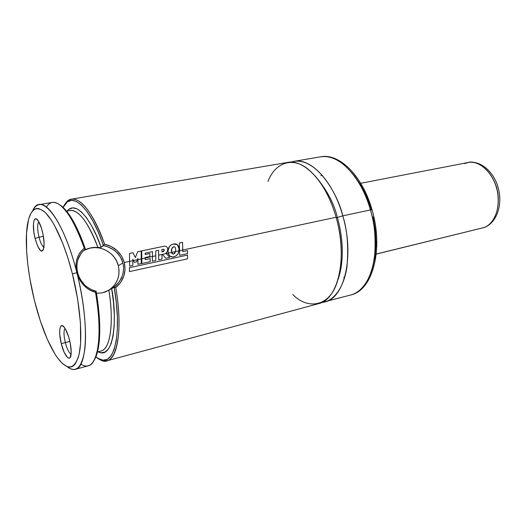 <?xml version="1.0" encoding="UTF-8"?>
<svg xmlns="http://www.w3.org/2000/svg" width="526" height="526" viewBox="0 0 526 526"><rect width="100%" height="100%" fill="white"/><g stroke="black" fill="none" stroke-linecap="round" stroke-linejoin="round"><path stroke-width="0.79" d="M292.791 294.534C307.611 309.788 328.75 306.757 336.66 283.626C344.55 260.889 340.822 233.505 336.127 217.264C331.919 202.214 322.865 181.345 307.973 169.109C293.054 156.63 275.144 162.238 267.99 181.516M290.7 162.179C315.1 154.236 338.021 194.114 342.788 215.844L337.396 217.488C334.036 203.174 326.534 189.242 314.896 175.704C326.534 189.242 334.036 203.174 337.396 217.488L336.245 217.692L337.396 217.488C341.801 232.624 345.51 258.753 337.817 280.174C345.51 258.753 341.801 232.624 337.396 217.488L342.788 215.844C347.206 229.395 348.62 246.115 347.035 266.005C344.701 285.053 334.812 301.543 321.511 302.582L350.993 294.908C371.409 290.865 382.251 249.39 370.416 209.946C361.007 176.013 338.067 153.033 320.682 156.801C345.26 153.27 365.662 189.643 370.416 209.946L372.046 209.881L370.416 209.946C374.565 222.577 375.952 238.225 374.591 256.885C372.553 274.835 363.762 291.582 350.993 294.908C372.98 290.174 383.691 248.607 372 209.736C362.71 176.243 339.559 152.934 320.682 156.801L293.889 161.357C310.728 157.655 333.28 181.227 342.788 215.844L370.416 209.946L342.788 215.844C354.708 256.103 344.55 298.157 324.746 301.996M65.303 342.544L69.859 341.394L65.303 342.544C67.065 349.093 68.998 352.933 71.115 354.064C68.998 352.933 67.065 349.093 65.303 342.544L61.292 343.708L65.303 342.544C63.672 335.358 63.58 330.644 65.033 328.402C63.58 330.644 63.672 335.358 65.303 342.544M69.544 340.046C70.918 345.753 71.437 350.513 71.089 354.327C70.333 362.973 64.211 356.063 61.292 343.708L59.754 334.523L59.754 329.565L60.602 326.429L62.18 325.62L64.271 327.297L65.408 329.013L68.656 336.87L70.267 343.3L71.201 352.21L70.149 357.535L69.406 358.153L67.506 357.522L64.185 352.315L61.292 343.708C57.919 330.861 60.142 320.505 64.895 328.178C66.69 331.018 68.242 334.977 69.544 340.046M39.009 237.18L43.402 236.352L39.009 237.18C40.502 242.834 42.152 246.194 43.954 247.253C42.152 246.194 40.502 242.834 39.009 237.18L35.078 238.469L39.009 237.18C37.28 229.415 37.208 224.267 38.792 221.748C37.208 224.267 37.28 229.415 39.009 237.18M42.382 231.447C43.928 237.936 44.434 243.328 43.901 247.634C41.804 254.038 38.865 250.981 35.078 238.469L33.855 232.236L33.408 223.898L34.105 220.223L35.498 218.763L36.406 218.954L38.457 221.19L41.528 228.383L43.099 234.662L44.118 243.854L43.29 249.949L41.837 251.224L40.916 250.928L37.846 246.595L35.078 238.469C31.573 225.194 33.868 213.155 38.595 221.407C40.035 223.846 41.298 227.193 42.382 231.447M100.637 247.444L101.104 247.292C94.022 225.621 77.184 198.499 67.144 211.051L68.899 209.341L72.634 207.895L76.901 208.789L81.576 212.096L86.514 217.771L91.537 225.7L96.462 235.655L101.104 247.292L104.615 244.163C91.07 205.291 72.746 189.59 64.691 204.686C66.598 201.484 68.899 199.637 71.602 199.137C81.971 198.414 92.977 213.418 104.615 244.163L111.315 246.576L117.12 250.639L121.605 256.063L124.314 262.5L125.056 269.417L123.741 276.268L120.579 282.541L115.773 287.676C122.63 327.231 118.021 358.725 107.061 360.757C104.404 361.434 101.538 360.724 98.467 358.607C114.372 371.251 124.603 338.093 115.773 287.676L114.168 287.367C123.34 339.046 112.294 371.987 95.883 356.812L98.257 358.482L103.017 360.192L107.357 359.33L111.104 355.806L114.103 349.645L116.22 340.953L117.337 329.973L117.377 317.06L116.312 302.667L114.168 287.367L105.292 291.943L102.373 292.824L96.488 293.344L102.373 292.824L108.862 290.214C112.912 312.51 112.761 348.133 101.031 351.013C110.256 349.284 114.214 323.365 108.862 290.214M84.449 284.665L81.076 280.424M82.608 251.658L85.357 248.936C81.32 237.259 77.026 227.541 72.483 219.783C68.281 212.701 64.277 207.869 60.464 205.291L64.04 208.309L69.399 214.924L74.883 224.102L80.274 235.569L85.376 249.265C83.009 250.028 77.907 258.003 78.019 259.338C76.678 264.105 76.572 268.53 77.703 272.599C78.624 276.696 80.873 280.713 84.436 284.651C84.995 285.947 93.503 291.417 96.034 291.194L91.826 289.819M118.85 282.291L114.037 287.111L111.637 288.439L113.445 302.036L114.3 314.778L114.181 326.192L113.123 335.884L111.183 343.544L108.461 348.968L105.082 352.039L101.176 352.755L98.027 351.802C114.859 360.737 117.232 315.265 111.637 288.439M122.111 276.321L119.474 281.41M122.86 262.954L118.337 265.729L122.86 262.954C123.978 266.899 123.728 271.35 122.117 276.301C122.163 277.662 116.489 286.183 114.037 287.111L115.773 287.676C123.505 280.917 126.352 272.527 124.314 262.5L129.613 261.369L124.314 262.5C121.256 252.802 114.688 246.687 104.615 244.163L103.392 245.32L98.244 232.117L92.754 220.795L87.132 211.748L81.609 205.245L76.369 201.419L71.589 200.307L67.413 201.833L63.1 207.402C70.675 190.09 89.538 205.193 103.392 245.32L103.412 245.642C108.047 246.536 112.156 248.502 115.733 251.553C118.659 253.729 121.033 257.53 122.86 262.954C121.94 258.983 119.573 255.189 115.753 251.566C115.141 250.376 106.035 245.425 103.412 245.642L101.104 247.292M108.001 290.7C117.035 284.809 120.48 276.485 118.337 265.729C115.22 252.079 98.599 243.545 86.014 249.482L83.496 250.79M75.336 369.318C72.792 369.962 70.017 369.055 67.006 366.596C75.981 373.467 81.905 367.792 84.771 349.56C87.033 331.308 84.055 301.142 76.849 272.632C89.348 320.814 87.579 367.924 75.336 369.318L88.171 365.853C98.566 363.992 102.557 332.307 95.502 292.292C90.985 291.115 87.053 288.754 83.713 285.197C80.346 281.588 78.058 277.399 76.849 272.632L72.443 274.013C80.34 305.297 82.852 338.172 79.045 354.537C74.396 370.409 66.874 371.034 56.473 356.404C47.82 343.083 40.456 324.364 34.387 300.254L40.324 320.926L47.307 339.283L54.868 353.926L57.419 357.759L62.456 363.578L67.243 366.681L69.478 367.141L71.575 366.846L73.515 365.767L75.271 363.913L78.15 357.871L79.229 353.709L80.583 343.274L80.458 323.082L77.664 299.169L72.443 274.013L67.874 257.878L62.693 243.157L54.329 225.115L51.515 220.433L46.038 213.319L43.428 210.933L38.595 208.539L36.419 208.526L34.42 209.282L31.034 212.977L28.522 219.375L26.51 233.274L26.616 251.152L27.825 264.585L29.877 278.708L34.387 300.254C27.398 272.179 24.485 241.973 27.483 224.273C30.357 208.46 36.465 204.726 45.801 213.076C54.757 222.182 65.336 245.879 72.443 274.013L76.849 272.632C63.777 219.658 40.745 190.885 32.776 210.61C34.479 207.112 36.623 205.127 39.2 204.647C49.319 201.872 66.592 231.328 76.849 272.626C75.652 267.872 75.718 263.283 77.046 258.851C78.374 254.492 80.794 250.955 84.305 248.233C72.818 217.054 62.153 201.787 52.304 202.418L39.2 204.647M371.317 209.775C368.259 197.375 361.717 184.981 351.697 172.587M107.061 360.757L318.434 303.699C338.087 299.912 348.074 257.72 336.127 217.264L182.765 250.014L336.127 217.264C326.6 182.483 304.14 158.773 287.439 162.455L71.602 199.137M132.894 260.666L129.613 261.363L129.567 266.136L132.835 265.426L132.9 259.272L134.354 262.369L136.569 261.889L137.457 259.686L137.937 259.588L133.499 260.534L134.354 262.369L136.569 261.889L137.937 258.496L137.891 264.308L141.257 263.579L141.29 258.871L141.849 258.753L137.937 259.581L137.891 264.308L141.257 263.579L141.165 251.007L137.674 251.73L141.165 251.007L141.29 258.871L137.937 259.581L137.937 258.496L137.457 259.686L133.499 260.534L132.9 259.272L132.835 265.426L129.567 266.136L129.613 261.363L132.894 260.659M145.222 258.036L152.474 256.484L141.849 258.746L141.823 263.493L150.219 261.678L150.226 258.614L145.209 259.693L145.222 257.497L149.864 256.504L149.857 253.525L145.183 254.512L149.857 253.525L149.864 256.504L145.222 257.497L145.209 259.693L150.226 258.614L150.219 261.678L141.823 263.493L141.849 258.746L145.222 258.029M155.814 255.774L152.474 256.478L152.455 261.192L155.795 260.469L155.749 250.915L158.615 250.31L158.688 259.831L161.995 259.114L162.015 254.788L162.718 254.623L165.743 258.292L169.655 257.444L166.308 253.525L168.221 253.124L158.694 255.149L158.688 259.831L161.995 259.114L162.015 254.788L162.718 254.623L165.743 258.292L169.655 257.444L165.914 253.072C167.419 251.901 167.958 250.343 167.531 248.41C167.958 250.343 167.419 251.901 165.914 253.072L166.308 253.525L158.694 255.149L158.615 250.31L155.749 250.915L155.795 260.469L152.455 261.192L152.474 256.478L155.814 255.767M171.542 252.414L175.5 251.566L168.215 253.118L169.78 256.05L172.778 256.984L175.033 256.392L176.973 255.084L178.327 253.151L178.939 250.83L179.55 250.705L175.5 251.56L174.744 253.322L173.061 254.051L171.982 253.585L171.417 251.106C171.272 249.232 171.87 247.858 173.205 246.983L173.679 246.806C175.04 246.457 175.697 247.568 175.645 250.133L175.5 251.56L173.863 253.92L173.061 254.051L171.542 252.408L171.838 248.482L173.679 246.806C175.04 246.457 175.697 247.568 175.645 250.133L175.5 251.56L178.939 250.83C178.524 253.848 176.953 255.8 174.231 256.688L172.778 256.984C170.325 256.997 168.807 255.708 168.215 253.118L168.09 250.376C168.294 247.845 169.392 245.984 171.377 244.794L173.225 244.077C176.69 243.314 178.597 244.794 178.952 248.522L178.939 250.83L178.952 248.522L177.275 244.623L173.225 244.077L171.233 244.879L169.596 246.26L168.09 250.376L168.215 253.118L171.542 252.408M109.165 290.03L111.262 288.669M99.874 247.509L97.921 247.437C91.82 230.066 79.998 208.802 70.201 210.512C78.834 209.835 88.072 222.143 97.921 247.437L99.874 247.509M94.364 247.378L97.921 247.437L90.88 247.818L94.364 247.378M87.579 248.745L90.88 247.818L84.515 250.139L87.579 248.745M85.376 249.265L84.712 249.765L85.376 249.265M96.166 291.457L98.395 306.908L99.585 321.425L99.69 334.437L98.75 345.483L96.83 354.208L94.378 359.83C96.758 355.892 98.375 349.829 99.223 341.644C100.519 327.928 99.506 311.201 96.166 291.457L95.502 292.292L96.166 291.457M320.867 175.75L322.267 175.349M343.715 277.38L344.721 277.202M354.36 175.691L361.119 185.586L364.15 191.227L369.344 203.608M373.171 216.975L375.446 230.71L376.077 244.189L375.038 256.787L372.546 267.589M83.706 250.6L84.515 250.139M78.026 259.311L81.129 253.387M110.112 289.339L113.386 286.407L115.996 282.87L117.844 278.885L118.869 274.592L119.034 270.147L118.337 265.729L116.805 261.494L114.497 257.595L111.499 254.183L107.915 251.382L103.878 249.298L99.546 248.016L95.061 247.582L90.61 248.029L86.349 249.331M46.36 207.02C52.39 198 60.733 202.023 71.404 219.072C75.948 226.837 80.248 236.555 84.305 248.226L85.357 248.936L84.305 248.226C77.131 254.288 74.646 262.421 76.849 272.626C79.781 282.797 86.001 289.353 95.502 292.285C98.822 312.148 99.835 328.96 98.54 342.735C95.988 362.69 90.091 369.831 80.846 364.163M137.674 251.73L135.399 257.503L132.946 252.717L129.528 253.433L132.946 252.717L135.399 257.503L137.674 251.73M129.528 253.433L129.613 261.363L129.528 253.433M163.198 246.418C165.644 245.82 167.09 246.484 167.531 248.41C167.09 246.484 165.644 245.82 163.198 246.418L141.718 250.889L141.849 258.746L141.718 250.889L163.198 246.418M145.183 254.512L145.169 253.144L152.415 251.619L152.474 256.478L152.415 251.619L145.169 253.144L145.183 254.512M161.863 249.515L163.533 249.239L164.191 250.685L163.323 251.632L161.962 251.921L161.863 249.515L161.962 251.921L164.191 250.685L164.29 249.712L163.533 249.239L161.863 249.515M129.383 267.714L187.493 255.084L129.383 267.714L129.475 271.6L187.598 258.825L187.493 255.084L187.598 258.825L129.475 271.6L129.383 267.714M187.539 250.606L182.772 251.632L182.765 250.008L179.55 250.698L179.557 255.314L187.565 253.585L187.539 250.606L187.565 253.585L179.557 255.314L179.55 250.698L182.765 250.008L182.575 242.335L179.353 243.012L182.575 242.335L182.772 251.632L187.539 250.606M179.353 243.012L179.55 250.698L179.353 243.012M483.999 227.548L376.268 254.038L483.696 227.64C494.802 224.083 501.186 206.586 496.985 189.465C492.921 172.304 479.403 160.134 468.048 162.527C475.333 159.726 492.75 168.728 497.478 191.734C501.14 214.404 490.035 226.285 483.696 227.64L483.999 227.548M464.616 163.612L468.048 162.527L360.718 183.278M498.359 198.591L497.892 192.943L496.623 187.361L494.624 182.075M97.481 351.947L101.031 351.013M66.585 211.15L70.201 210.512M71.404 219.072L72.483 219.783M98.54 342.735L99.223 341.644M468.048 162.527C480.81 159.996 494.585 172.357 498.549 189.117C502.685 205.844 496.242 223.504 483.867 227.587L376.261 254.104"/></g></svg>
